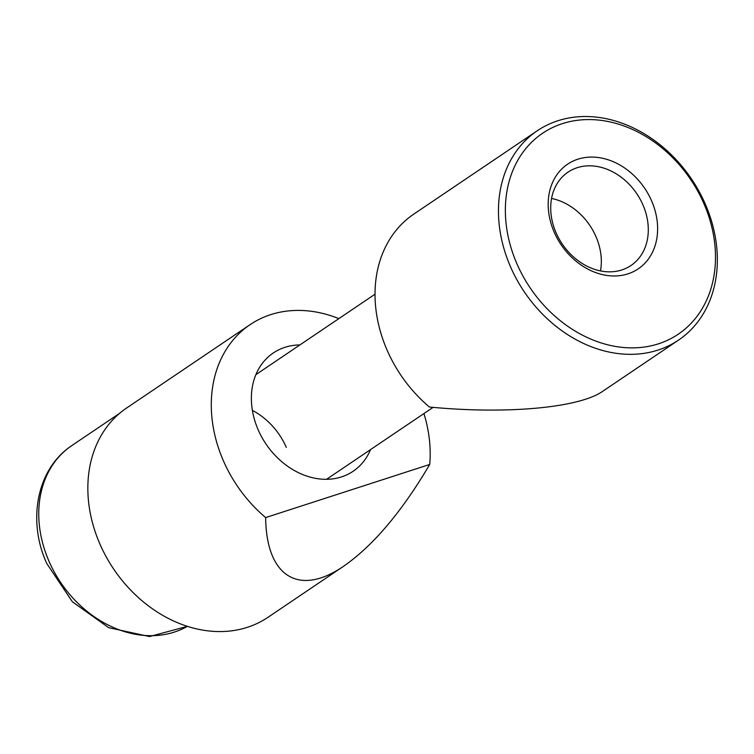 <?xml version="1.0" encoding="UTF-8"?>
<svg xmlns="http://www.w3.org/2000/svg" width="754" height="754" viewBox="0 0 754 754"><rect width="100%" height="100%" fill="white"/><g stroke="black" fill="none" stroke-linecap="round" stroke-linejoin="round"><path stroke-width="1.13" d="M338.866 318.622A126.276 100.857 56 0 0 250.064 324.663L126.634 407.999A126.276 100.857 56 0 0 99.971 544.162A126.276 100.857 56 0 0 247.387 627.319A126.276 100.857 56 0 0 267.962 617.319L343.796 566.113C298.989 597.027 266.256 576.697 265.653 517.574L429.714 464.464A126.276 100.857 56 0 0 423.918 413.56M429.714 464.464C401.854 511.721 373.211 545.604 343.796 566.113M250.064 324.663A126.276 100.857 56 0 0 223.41 460.817A126.276 100.857 56 0 0 265.653 517.574M370.544 449.601A71.347 56.984 -124 0 1 353.136 471.25A71.347 56.984 -124 0 1 258.226 429.921A71.347 56.984 -124 0 1 273.287 352.985A71.347 56.984 -124 0 1 299.875 344.936M252.392 410.412A63.138 50.433 -124 0 1 286.303 447.395M705.226 203.929A126.276 100.857 -124 0 1 678.562 340.082A126.276 100.857 -124 0 1 657.997 350.082A126.276 100.857 -124 0 1 510.581 266.925A126.276 100.857 -124 0 1 537.244 130.772A126.276 100.857 -124 0 1 557.809 120.772A126.276 100.857 -124 0 1 705.226 203.929M678.562 340.082L602.729 391.288C579.081 407.914 506.471 414.502 429.394 407.019A126.276 100.857 -124 0 1 387.151 350.271A126.276 100.857 -124 0 1 413.805 214.108L537.244 130.772M562.333 123.656A121.234 96.823 56 0 0 516.999 263.966A121.234 96.823 56 0 0 658.515 343.796A121.234 96.823 56 0 0 703.85 203.486A121.234 96.823 56 0 0 562.333 123.656M621.833 269.951A56.305 44.967 -124 0 1 558.912 238.556A56.305 44.967 -124 0 1 567.998 172.166A56.305 44.967 -124 0 1 577.168 167.708A56.305 44.967 -124 0 1 640.089 199.094A56.305 44.967 -124 0 1 631.004 265.493A56.305 44.967 -124 0 1 621.833 269.951M627.959 273.853A63.138 50.433 -124 0 1 554.247 232.279A63.138 50.433 -124 0 1 577.866 159.198A63.138 50.433 -124 0 1 651.569 200.781A63.138 50.433 -124 0 1 627.959 273.853M600.476 270.922A56.305 44.967 56 0 0 551.551 198.453M174.363 632.078A107.341 85.73 56 0 0 187.407 626.338L149.499 636.555L108.68 627.677L72.356 601.758L46.871 563.662C27.747 522.635 35.485 469.789 71.715 445.661A107.341 85.73 56 0 0 49.057 561.4A107.341 85.73 56 0 0 174.363 632.078M326.557 479.299L433.107 407.358M255.889 374.644L375.011 294.211M71.715 445.661L119.594 413.333"/></g></svg>
